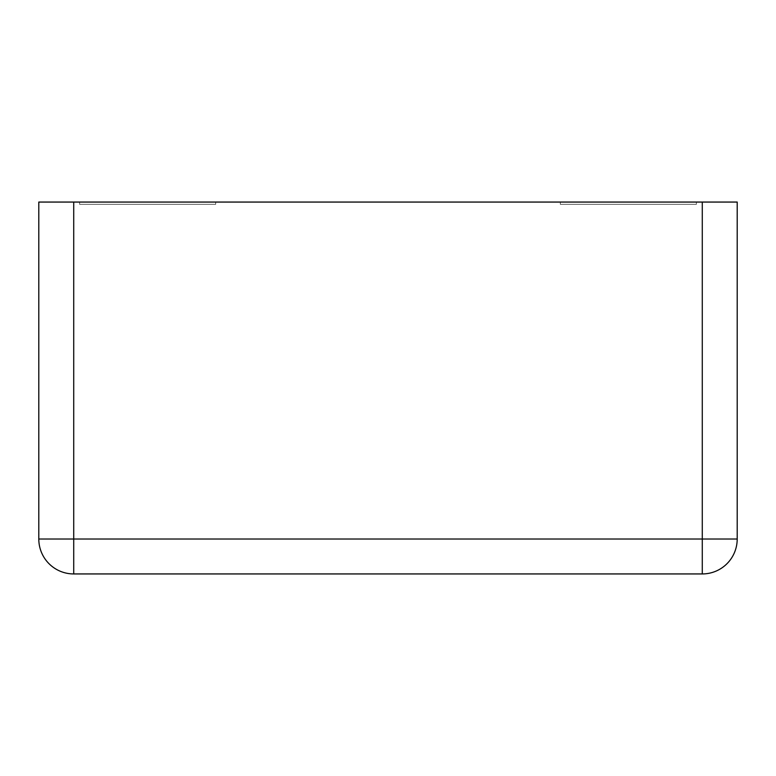 <?xml version="1.0" encoding="UTF-8"?>
<svg xmlns="http://www.w3.org/2000/svg" width="776" height="776" viewBox="0 0 776 776"><rect width="100%" height="100%" fill="white"/><g stroke="black" fill="none" stroke-linecap="round" stroke-linejoin="round"><path stroke-width="0.58" stroke-dasharray="3.88 2.91" d="M73.72 202.061L38.8 202.061L38.8 539.019A34.92 34.92 0 0 0 73.72 573.939L702.28 573.939A34.92 34.92 0 0 0 737.2 539.019L38.8 539.019A34.92 34.92 0 0 0 73.72 573.939L73.72 202.061L702.28 202.061L702.28 573.939A34.92 34.92 0 0 0 737.2 539.019L737.2 202.061L702.28 202.061M79.618 202.061L215.67 202.061L215.67 204.331L79.618 204.331L215.67 204.331L215.67 202.061L215.67 204.331L215.67 202.061L79.618 202.061L79.618 204.331L215.67 204.331L79.618 204.331L79.618 202.061L79.618 204.331L79.618 202.061L215.67 202.061L79.618 202.061M560.33 202.061L696.382 202.061L696.382 204.331L560.33 204.331L696.382 204.331L696.382 202.061L696.382 204.331L696.382 202.061L560.33 202.061L560.33 204.331L696.382 204.331L560.33 204.331L560.33 202.061L560.33 204.331L560.33 202.061L696.382 202.061L560.33 202.061"/><path stroke-width="1.16" d="M73.72 202.061L38.8 202.061L38.8 539.019A34.92 34.92 0 0 0 73.72 573.939L702.28 573.939A34.92 34.92 0 0 0 737.2 539.019A34.92 34.92 0 0 1 702.28 573.939L702.28 539.019L737.2 539.019L737.2 202.061L702.28 202.061L702.28 539.019L73.72 539.019L73.72 573.939A34.92 34.92 0 0 1 38.8 539.019L73.72 539.019L73.72 202.061L702.28 202.061"/></g></svg>
